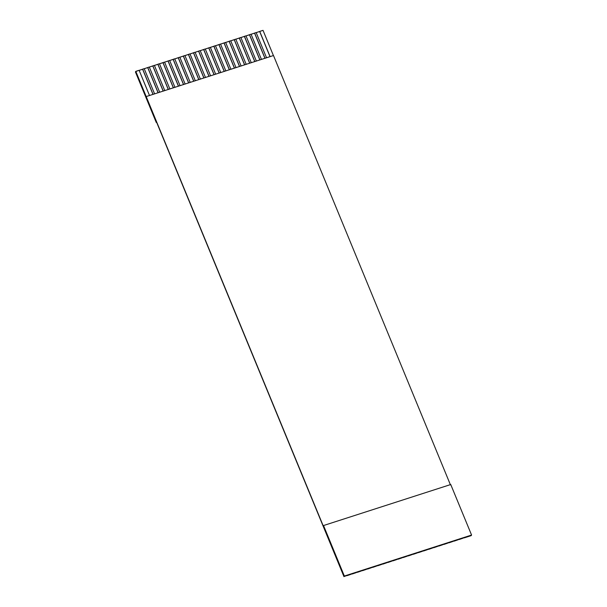 <?xml version="1.0" encoding="UTF-8"?>
<svg xmlns="http://www.w3.org/2000/svg" width="607" height="607" viewBox="0 0 607 607"><rect width="100%" height="100%" fill="white"/><g stroke="black" fill="none" stroke-linecap="round" stroke-linejoin="round"><path stroke-width="0.91" d="M471.571 535.048L344.086 576.475L471.305 535.457L344.086 576.475L135.809 71.368L139.117 70.298L135.695 71.535L344.086 576.475L344.351 576.058L323.531 525.541L450.743 484.523L471.571 535.048L450.743 484.523L323.531 525.541L344.351 576.058L471.571 535.048M139.056 70.389L144.2 68.659L142.675 69.152L153.085 94.411L142.675 69.152L152.979 94.381L142.615 69.244L139.056 70.389M144.147 68.75L149.292 67.02L147.767 67.514L158.177 92.772L147.767 67.514L158.07 92.742L147.706 67.605L144.147 68.75M149.231 67.111L154.383 65.374L152.858 65.867L163.268 91.126L152.858 65.867L163.154 91.096L152.797 65.958L149.231 67.111M154.322 65.473L159.466 63.735L157.941 64.228L168.351 89.487L157.941 64.228L168.245 89.457L157.881 64.319L154.322 65.473M159.413 63.826L164.558 62.096L163.033 62.589L173.443 87.848L163.033 62.589L173.336 87.818L162.972 62.68L159.413 63.826M164.497 62.187L169.649 60.457L168.124 60.95L178.534 86.209L168.124 60.95L178.42 86.179L168.063 61.041L164.497 62.187M169.588 60.548L174.733 58.818L173.207 59.304L183.618 84.57L173.207 59.304L183.511 84.532L173.147 59.403L169.588 60.548M174.679 58.909L179.824 57.172L178.299 57.665L188.709 82.924L178.299 57.665L188.602 82.893L178.238 57.756L174.679 58.909M179.763 57.263L184.915 55.533L183.39 56.026L193.8 81.285L183.39 56.026L193.686 81.255L183.329 56.117L179.763 57.263M184.854 55.624L189.999 53.894L188.474 54.387L198.884 79.646L188.474 54.387L198.777 79.616L188.413 54.478L184.854 55.624M189.945 53.985L195.09 52.255L193.565 52.741L203.975 78.007L193.565 52.741L203.869 77.977L193.504 52.839L189.945 53.985M195.029 52.346L200.181 50.609L198.656 51.102L209.066 76.361L198.656 51.102L208.952 76.33L198.595 51.193L195.029 52.346M200.12 50.707L205.265 48.97L203.74 49.463L214.15 74.722L203.74 49.463L214.043 74.691L203.679 49.554L200.12 50.707M205.212 49.061L210.356 47.331L208.831 47.824L219.241 73.083L208.831 47.824L219.135 73.052L208.77 47.915L205.212 49.061M210.295 47.422L215.447 45.692L213.922 46.185L224.332 71.444L213.922 46.185L224.218 71.414L213.861 46.276L210.295 47.422M215.386 45.783L220.531 44.045L219.006 44.539L229.416 69.797L219.006 44.539L229.309 69.767L218.945 44.637L215.386 45.783M220.478 44.144L225.622 42.407L224.097 42.9L234.507 68.159L224.097 42.9L234.401 68.128L224.036 42.991L220.478 44.144M225.561 42.498L230.713 40.768L229.188 41.261L239.598 66.52L229.188 41.261L239.484 66.489L229.127 41.352L225.561 42.498M230.652 40.859L235.797 39.129L234.272 39.622L244.682 64.881L234.272 39.622L244.575 64.85L234.211 39.713L230.652 40.859M235.744 39.22L240.888 37.49L239.363 37.975L249.773 63.242L239.363 37.975L249.667 63.211L239.302 38.074L235.744 39.22M240.827 37.581L245.979 35.843L244.454 36.337L254.864 61.595L244.454 36.337L254.75 61.565L244.393 36.428L240.827 37.581M245.918 35.942L251.063 34.204L249.538 34.698L259.948 59.956L249.538 34.698L259.842 59.926L249.477 34.789L245.918 35.942M251.01 34.296L256.154 32.566L254.629 33.059L265.039 58.318L254.629 33.059L264.933 58.287L254.568 33.15L251.01 34.296M256.093 32.657L263.021 30.35L273.438 55.609L263.021 30.35L259.72 31.42L270.13 56.679L259.72 31.42L270.016 56.648L259.659 31.511L256.093 32.657M135.695 71.535L343.972 576.65L135.695 71.535L135.429 71.952L135.695 71.535M273.491 55.525L450.477 484.94L273.491 55.525L146.272 96.543L273.491 55.525M266.564 57.824L256.154 32.566L266.564 57.824M464.325 537.848L471.191 535.632L464.325 537.848M261.48 59.463L251.063 34.204L261.48 59.463M459.233 539.486L462.853 538.25L459.233 539.486M256.389 61.102L245.979 35.843L256.389 61.102M454.142 541.133L457.761 539.889L454.142 541.133M251.298 62.749L240.888 37.49L251.298 62.749M449.059 542.772L452.678 541.527L449.059 542.772M246.214 64.388L235.797 39.129L246.214 64.388M443.967 544.411L447.587 543.174L443.967 544.411M241.123 66.026L230.713 40.768L241.123 66.026M438.876 546.05L442.495 544.813L438.876 546.05M236.032 67.665L225.622 42.407L236.032 67.665M433.793 547.696L437.412 546.452L433.793 547.696M230.948 69.312L220.531 44.045L230.948 69.312M428.701 549.335L432.321 548.091L428.701 549.335M225.857 70.951L215.447 45.692L225.857 70.951M423.61 550.974L427.229 549.737L423.61 550.974M220.766 72.59L210.356 47.331L220.766 72.59M418.519 552.613L422.146 551.376L418.519 552.613M215.682 74.229L205.265 48.97L215.682 74.229M413.435 554.259L417.055 553.015L413.435 554.259M210.591 75.875L200.181 50.609L210.591 75.875M408.344 555.898L411.963 554.654L408.344 555.898M205.5 77.514L195.09 52.255L205.5 77.514M403.253 557.537L406.88 556.293L403.253 557.537M200.416 79.153L189.999 53.894L200.416 79.153M398.169 559.176L401.788 557.939L398.169 559.176M195.325 80.792L184.915 55.533L195.325 80.792M393.078 560.815L396.697 559.578L393.078 560.815M190.234 82.431L179.824 57.172L190.234 82.431M387.987 562.461L391.614 561.217L387.987 562.461M185.15 84.077L174.733 58.818L185.15 84.077M382.903 564.1L386.522 562.856L382.903 564.1M180.059 85.716L169.649 60.457L180.059 85.716M377.812 565.739L381.431 564.502L377.812 565.739M174.968 87.355L164.558 62.096L174.968 87.355M372.721 567.378L376.348 566.141L372.721 567.378M169.884 88.994L159.466 63.735L169.884 88.994M367.637 569.025L371.256 567.78L367.637 569.025M164.793 90.64L154.383 65.374L164.793 90.64M362.546 570.663L366.165 569.419L362.546 570.663M159.702 92.279L149.292 67.02L159.702 92.279M357.455 572.302L361.082 571.058L357.455 572.302M154.618 93.918L144.2 68.659L154.618 93.918M352.371 573.941L355.99 572.704L352.371 573.941M149.527 95.557L139.117 70.298L149.527 95.557M347.28 575.58L350.899 574.343L347.28 575.58M135.429 71.952L156.257 122.47L156.636 122.348L156.257 122.47L135.429 71.952"/></g></svg>
